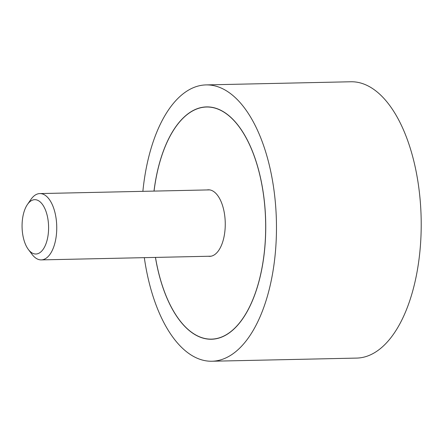 <?xml version="1.0" encoding="UTF-8"?>
<svg xmlns="http://www.w3.org/2000/svg" width="443" height="443" viewBox="0 0 443 443"><rect width="100%" height="100%" fill="white"/><g stroke="black" fill="none" stroke-linecap="round" stroke-linejoin="round"><path stroke-width="0.66" d="M144.318 257.654A138.194 67.402 -91.2 0 0 212.02 361.233A138.194 67.402 -91.2 0 0 276.033 243.379A138.194 67.402 -91.2 0 0 206.006 84.912A138.194 67.402 -91.2 0 0 142.873 191.337M206.006 84.912L350.745 81.767A138.194 67.402 88.8 0 1 420.772 240.228A138.194 67.402 88.8 0 1 356.753 358.088L212.02 361.233M153.992 191.099A116.193 56.671 88.8 0 1 206.488 106.907A116.193 56.671 88.8 0 1 265.368 240.145A116.193 56.671 88.8 0 1 211.544 339.238A116.193 56.671 88.8 0 1 155.432 257.416M155.487 257.416A116.083 56.621 -91.2 0 0 211.538 339.128A116.083 56.621 -91.2 0 0 265.313 240.128A116.083 56.621 -91.2 0 0 206.488 107.018A116.083 56.621 -91.2 0 0 154.048 191.094M206.97 189.947A33.275 16.23 88.8 0 1 208.293 189.803A33.275 16.23 88.8 0 1 225.155 227.962A33.275 16.23 88.8 0 1 209.738 256.342A33.275 16.23 88.8 0 1 208.415 256.264M27.438 204.478L30.921 199.439A33.164 16.175 88.8 0 1 39.837 193.58A33.164 16.175 88.8 0 1 56.643 231.611A33.164 16.175 88.8 0 1 41.277 259.897A33.164 16.175 88.8 0 1 32.117 254.437L28.418 249.553A27.184 13.257 -91.2 0 0 48.514 230.847A27.184 13.257 -91.2 0 0 41.963 203.791A27.184 13.257 -91.2 0 0 27.438 204.478A27.184 13.257 -91.2 0 0 22.15 222.862A27.184 13.257 -91.2 0 0 28.418 249.553M208.963 106.968L206.488 107.018M214.013 339.078L211.538 339.128M209.617 189.886L39.837 193.58M211.056 256.204L41.277 259.897"/></g></svg>

